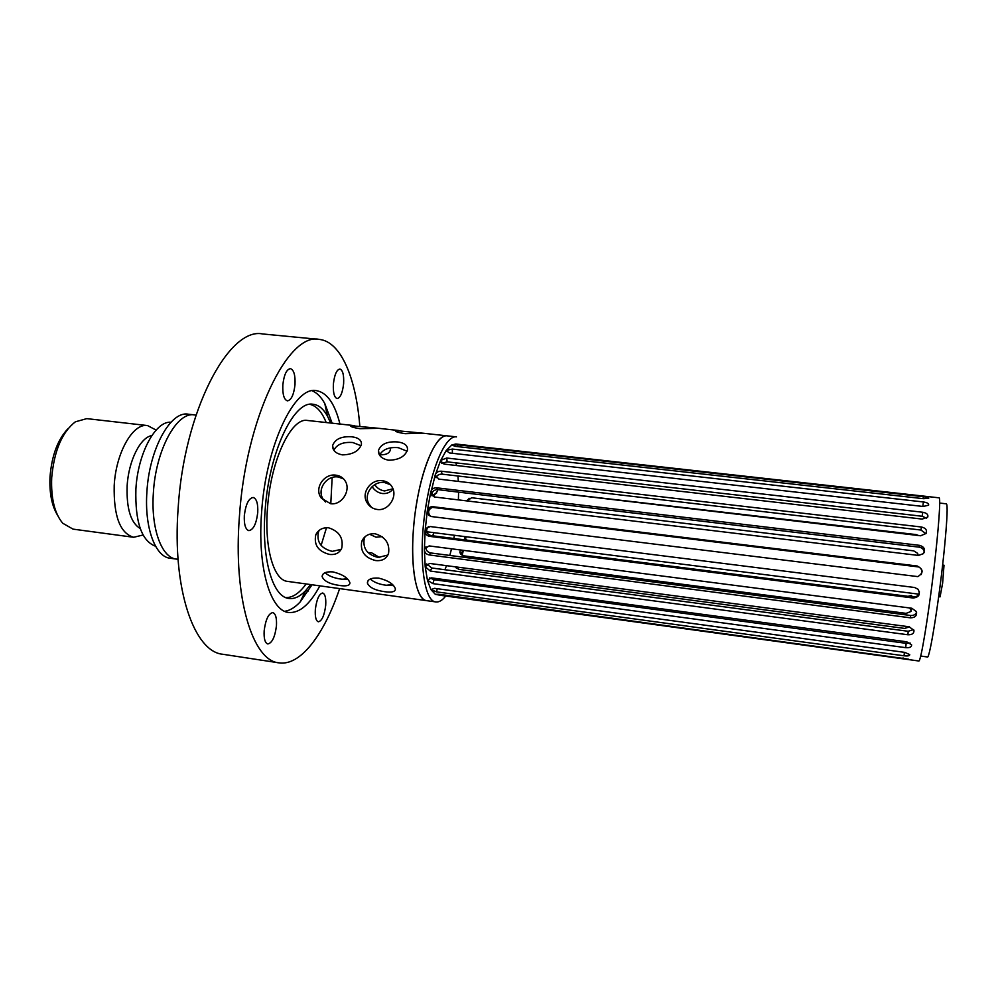 <?xml version="1.0" encoding="UTF-8"?>
<svg xmlns="http://www.w3.org/2000/svg" width="997" height="997" viewBox="0 0 997 997"><rect width="100%" height="100%" fill="white"/><g stroke="black" fill="none" stroke-linecap="round" stroke-linejoin="round"><path stroke-width="1.5" d="M321.171 490.387L321.258 493.914M57.502 515.15C51.794 505.753 49.289 492.992 50.012 476.878C51.794 455.268 57.888 439.104 68.294 428.374M147.544 425.569L86.776 418.628L75.361 421.818C62.038 432.175 54.15 450.806 51.694 477.7C50.897 498.313 54.586 513.492 62.749 523.251L73.043 529.133L133.66 537.283C120.051 533.308 113.571 516.06 114.206 485.551C115.901 452.588 133.025 422.853 147.544 425.569L156.118 430.081M140.253 528.572C130.769 522.827 126.395 508.62 127.142 485.95C128.501 460.888 140.378 437.222 151.806 435.627M155.557 546.231C141.586 541.035 135.031 521.992 135.891 489.103C137.823 453.311 155.607 420.647 170.973 422.242M178.052 559.217L176.394 559.093C161.639 557.834 150.771 528.435 153.388 492.68C155.744 449.934 176.893 411.499 194.328 414.877L195.96 415.163M176.394 559.093L170.175 558.245C155.295 556.962 144.316 527.575 146.908 491.87C149.238 449.161 170.512 410.789 188.084 414.179L194.328 414.877M382.1 536.61L376.068 537.209L369.575 534.218M368.13 552.637L371.445 552.712L379.707 557.572M386.25 585.276L392.519 584.554M393.08 489.029C390.4 492.393 386.824 493.889 382.362 493.515C378.013 492.83 374.598 490.536 372.118 486.636M374.722 484.692C377.202 488.243 380.493 490.325 384.58 490.948L392.98 488.754M319.327 530.23L318.517 531.762C316.361 541.932 320.934 548.462 332.213 551.366L341.161 549.372M329.558 554.432C318.255 551.491 313.681 544.923 315.825 534.716C318.355 529.694 322.617 527.388 328.599 527.799C339.179 531.239 343.566 537.981 341.772 548.026C339.678 552.899 335.603 555.03 329.558 554.432M390.562 484.779L384.555 482.536C373.277 480.629 362.821 494.375 369.152 504.332L371.557 507.436M377.178 509.467C372.753 508.806 369.364 506.526 367.021 502.638C360.715 492.68 371.121 478.822 382.487 480.716C387.322 481.414 390.737 483.894 392.731 488.156C397.292 497.565 387.945 511.262 377.178 509.467M343.541 478.834L338.245 477.002C326.493 474.971 316.024 490.125 323.639 499.821L325.595 502.027M330.53 503.684L321.308 498.114C313.719 488.418 324.15 473.151 335.964 475.183C340.164 475.756 343.292 477.787 345.361 481.264C351.069 490.399 341.759 505.579 330.53 503.684M407.075 451.242L398.339 447.678C388.867 446.905 382.611 449.41 379.57 455.193M388.68 460.215C381.627 458.832 378.224 455.542 378.499 450.357C381.016 444.026 387.359 441.222 397.504 441.933C404.583 442.855 407.898 445.559 407.461 450.021C404.919 456.638 398.663 460.041 388.68 460.215M342.532 579.282L347.218 578.684M370.286 579.008C373.75 582.248 379.159 584.354 386.537 585.314L393.528 585.575M384.692 591.695C374.972 590.336 369.202 587.445 367.37 583.021C367.619 579.294 371.383 577.649 378.661 578.098C388.12 580.441 393.703 584.03 395.41 588.878C395.41 591.769 391.833 592.704 384.692 591.695M325.097 572.677C328.624 576.029 334.12 578.185 341.61 579.17L347.965 579.456M339.665 585.488C329.808 584.092 323.95 581.126 322.118 576.59C322.405 573.001 326.007 571.443 332.948 571.892C342.544 574.309 348.19 577.961 349.922 582.846C349.91 585.575 346.495 586.46 339.665 585.488M365.126 536.648L364.241 538.517C362.609 548.45 367.257 554.768 378.199 557.448L387.883 555.042M375.719 560.563C364.765 557.834 360.091 551.491 361.724 541.521C364.179 535.95 368.641 533.37 375.121 533.769C385.428 536.947 389.914 543.477 388.556 553.347C386.549 558.769 382.262 561.174 375.719 560.563M361.014 445.734L352.813 442.531C343.205 441.771 336.874 444.35 333.833 450.27M342.457 454.881C335.765 453.598 332.487 450.494 332.624 445.547C335.079 439.029 341.485 436.125 351.841 436.811C358.546 437.683 361.737 440.213 361.413 444.413C358.932 451.13 352.626 454.62 342.457 454.881M359.967 428.685C353.137 427.613 350.084 426.604 350.819 425.657L378.773 428.324L359.967 428.685M405.069 433.683C397.94 432.536 394.75 431.489 395.485 430.542L423.551 433.259L405.069 433.683M264.155 630.852C263.781 638.628 264.99 643.003 267.819 643.962C272.144 643.003 275.022 636.933 276.456 625.742C276.854 617.966 275.621 613.579 272.779 612.594C268.48 613.491 265.601 619.586 264.155 630.852M315.339 609.566C314.94 616.856 315.949 620.932 318.379 621.792C321.981 620.907 324.424 615.398 325.707 605.266C326.119 597.988 325.097 593.9 322.667 593.003C319.077 593.851 316.635 599.371 315.339 609.566M333.397 383.907C332.986 392.594 334.232 397.479 337.098 398.563C340.363 397.89 342.544 392.943 343.616 383.72C344.052 375.059 342.806 370.161 339.915 369.027C336.662 369.663 334.493 374.635 333.397 383.907M282.836 384.879C282.463 394.326 283.983 399.647 287.41 400.856C291.298 400.146 293.828 394.75 295 384.643C295.411 375.233 293.891 369.899 290.426 368.628C286.563 369.301 284.033 374.722 282.836 384.879M244.327 515.574C243.966 524.484 245.474 529.507 248.876 530.641C253.412 529.806 256.379 523.774 257.737 512.583C258.136 503.684 256.615 498.637 253.176 497.466C248.664 498.263 245.723 504.295 244.327 515.574M310.565 584.578L305.705 590.573C299.835 596.767 294.053 599.371 288.345 598.387C272.38 596.331 261.301 557.809 265.14 510.14C268.953 452.887 293.38 401.13 312.485 404.184C318.255 404.62 323.227 408.571 327.402 416.011L330.655 423.027M306.129 583.955C299.387 593.265 292.595 597.801 285.728 597.589M312.148 390.774C316.971 392.781 321.196 397.068 324.823 403.623L332.113 423.189M312.036 584.778L300.172 601.951C295.05 607.422 289.903 610.55 284.731 611.311M319.85 585.862C309.893 604.444 299.511 613.329 288.719 612.482C270.337 611.136 257.189 567.094 261.65 511.71C266.049 445.21 294.614 385.851 316.298 390.612C326.966 392.444 334.855 403.586 339.952 424.049M339.641 588.591C324.1 634.628 300.496 666.22 278.923 662.843C252.715 660.911 233.024 598.088 239.405 516.658C245.773 418.254 288.121 332.288 319.127 339.379C340.887 341.398 356.054 377.888 359.83 426.404M278.923 662.843L222.817 654.269C194.29 651.951 172.145 589.377 178.102 508.794C183.822 411.4 228.787 326.667 262.635 333.958L319.127 339.379M433.969 532.685L432.661 535.8M332.151 477.563L330.792 503.722M326.505 527.7L321.109 545.421M431.913 495.683L436.698 492.929M445.721 596.056C442.344 600.344 439.091 602.3 435.963 601.939L426.878 600.68C416.322 600.119 409.941 567.393 413.693 526.491C417.643 477.551 435.016 432.81 447.366 435.876L423.551 433.259M435.963 601.939C423.389 601.951 417.78 553.522 426.118 504.769C432.536 464.552 446.394 434.904 456.476 436.885L447.366 435.876C437.072 433.882 423.027 463.455 416.584 503.597C408.209 552.263 414.054 600.655 426.878 600.68L287.472 581.376C273.789 580.354 264.255 547.976 267.508 508.046C270.673 460.253 291.361 417.045 307.475 420.472L354.496 425.644M437.608 490.898L433.259 496.656M390.226 447.94L390.438 449.099C390.076 452.9 386.761 454.819 380.505 454.844M309.743 404.321C316.448 405.791 321.931 411.861 326.193 422.529M143.07 535.003L133.66 537.283M939.697 503.074L946.402 503.834C947.773 504.831 947.225 518.428 944.77 544.611C940.121 593.813 929.69 660.251 927.372 656.961L920.692 656.051M942.614 565.05L944.009 565.212L942.626 583.158L940.071 596.854L938.676 596.68M466.035 536.747L465.499 539.726M463.343 550.332L462.134 555.466M458.882 567.293L458.271 569.25M436.063 477.737C436.973 475.233 438.992 474.036 442.12 474.148L920.954 530.043L925.951 533.694M918.698 535.551L916.056 534.579L469.138 482.66M431.95 495.771L431.801 495.073C431.963 491.533 433.919 489.726 437.658 489.639L919.197 547.154C922.362 547.777 924.032 549.534 924.219 552.438M918.212 555.404L917.639 553.347L913.738 550.867L471.618 497.752L467.169 500.943M441.733 463.331L447.155 461.848L922.163 516.259L926.624 518.228M455.928 462.845L456.501 465.537M457.947 475.993L458.333 481.389M458.583 492.132L458.396 499.883M428.785 515.349L431.365 516.546L917.851 576.615C923.683 572.826 923.484 569.287 917.24 566.009L432.798 506.7C429.844 506.638 428.012 508.084 427.277 511.025L428.785 515.349L430.106 515.898C427.563 512.171 428.349 509.33 432.461 507.361L918.823 566.969C921.876 568.863 922.649 571.381 921.166 574.534M430.255 526.553L425.993 528.398L425.096 530.865C425.171 533.856 426.654 535.688 429.533 536.336L913.202 598.013C919.072 597.228 920.68 594.299 918.025 589.215L914.585 587.495L430.255 526.553M429.171 545.92L424.535 548.774L424.386 549.883C424.697 552.637 426.292 554.32 429.184 554.943L910.46 617.828C915.134 617.741 917.115 615.672 916.405 611.622L911.806 608.245L429.171 545.92M429.57 563.43L425.196 566.72L430.33 571.069L907.906 634.765C912.118 634.902 914.137 633.431 913.937 630.328L909.139 626.777L429.57 563.43M431.439 577.874L427.439 580.254L432.848 583.619L905.712 647.664C909.7 647.963 911.669 647.028 911.632 644.86L906.747 641.806L431.439 577.874M434.58 588.342L430.916 589.626L436.549 591.869L904.03 655.802C907.868 656.225 909.763 655.827 909.738 654.593L904.79 652.387L434.58 588.342M438.755 594.249L435.365 594.349L441.135 595.408L908.404 659.154L438.755 594.249M456.377 568.203L457.125 567.069M460.489 549.97L459.841 552.188L460.639 554.22L463.094 550.307M909.787 607.983L911.258 610.999M465.051 539.452L464.303 536.66M918.773 660.986C920.642 662.993 928.357 616.682 934.015 568.041C938.763 527.961 940.869 497.154 939.062 497.827L455.803 444.001L451.766 444.998L455.131 446.332L923.484 498.687L928.706 498.338C928.93 497.702 927.148 497.154 923.372 496.718L457.81 444.824L451.878 444.911L446.158 450.582L449.535 452.962L923.197 506.476L928.593 505.18C929.017 503.622 927.285 502.55 923.421 501.965L452.339 449.074L446.295 450.345L440.512 460.838L443.989 464.091L922.225 519.088L927.746 517.069C928.444 514.614 926.799 513.006 922.786 512.246L446.731 458.022L440.649 460.39L435.203 475.27L438.867 479.108L920.617 535.775L926.101 533.445C927.272 530.167 925.739 528.024 921.49 527.014L441.347 471.207C438.393 471.083 436.399 472.179 435.353 474.497L430.716 493.266L434.555 497.005L918.474 555.441L923.434 553.634C925.665 549.596 924.393 546.842 919.595 545.359L436.586 487.807C433.633 487.72 431.701 489.041 430.779 491.77L427.277 511.025L425.096 530.865L424.386 549.883L425.196 566.72L427.439 580.254L430.916 589.626L435.365 594.349L918.773 660.986M468.366 501.092L469.064 498.251M460.39 444.512L923.097 496.045M454.433 535.277L453.822 538.492M451.541 548.811L449.784 555.441M446.494 565.66L444.936 569.748M440.45 579.083L439.627 580.453M464.502 538.368L466.895 540.15L908.018 596.331L911.682 595.446M455.666 566.869L458.956 569.387L904.64 628.422L909.488 626.851M916.604 612.233C915.57 614.613 913.551 615.685 910.573 615.485L430.679 552.949C427.227 552.064 425.682 550.02 426.043 546.805L424.535 548.774M910.161 643.04L906.136 643.327L434.131 579.718L429.744 577.861M913.638 629.568L908.18 631.275L431.763 567.991L426.679 563.928M919.421 591.894C918.935 595.359 916.841 597.053 913.14 596.979L430.978 535.576C426.89 534.193 425.719 531.551 427.464 527.662L428.411 526.69M459.841 552.188L463.293 555.778L906.136 613.367L910.984 611.46L911.545 608.22M441.135 595.408L441.26 594.598M902.933 658.793L903.045 657.908M436.549 591.869L437.284 588.704M904.03 655.802L904.404 652.325M432.848 583.619L434.131 579.718M905.712 647.664L906.136 643.327M430.33 571.069L431.763 567.991M907.906 634.765L908.18 631.275M429.184 554.943L430.679 552.949M910.46 617.828L910.573 615.485M429.533 536.336L430.978 535.576M913.202 598.013L913.14 596.979M432.798 506.7L434.106 507.274M436.586 487.807L437.658 489.639M919.595 545.359L919.197 547.154M457.81 444.824L457.71 446.619M923.372 496.718L923.11 498.65M452.339 449.074L452.401 453.286M923.421 501.965L922.786 506.439M446.731 458.022L447.155 461.848M922.786 512.246L922.163 516.259M441.347 471.207L442.12 474.148M921.49 527.014L920.954 530.043M315.825 534.716L318.517 531.762M367.021 502.638L369.152 504.332M321.308 498.114L323.639 499.821M378.499 450.357L379.122 454.395M367.37 583.021L368.055 580.728M322.118 576.59L322.816 574.359M361.724 541.521L364.241 538.517M332.624 445.547L333.322 449.423M287.323 598.15L288.345 598.387M327.402 416.011L324.823 403.623M398.912 430.542L378.773 428.324M308.422 591.009L305.68 590.623L300.172 601.951M311.438 404.171L312.485 404.184M426.704 531.762L918.848 594.162M427.389 579.868L427.725 578.858M425.208 566.084L425.956 564.489M425.993 528.398L427.464 527.662M430.716 493.266L431.801 495.073M455.916 567.592L455.791 566.894M468.665 498.974L467.419 500.12M446.158 450.582L446.17 451.342M440.5 460.838L440.662 462.147M435.203 475.27L435.764 477.351"/></g></svg>
